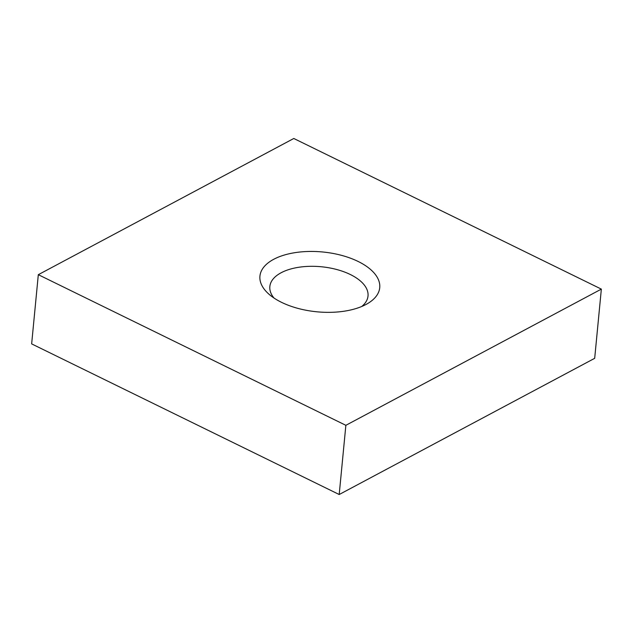 <?xml version="1.0" encoding="UTF-8"?>
<svg xmlns="http://www.w3.org/2000/svg" width="633" height="633" viewBox="0 0 633 633"><rect width="100%" height="100%" fill="white"/><g stroke="black" fill="none" stroke-linecap="round" stroke-linejoin="round"><path stroke-width="0.95" d="M365.961 304.489A60.182 30.052 -174.5 0 1 269.215 294.416A60.182 30.052 -174.5 0 1 273.701 259.301A60.182 30.052 -174.5 0 1 357.431 261.12A60.182 30.052 -174.5 0 1 367.132 303.848A60.182 30.052 -174.5 0 1 365.961 304.489M273.994 298.04A49.319 24.624 -174.5 0 1 269.84 286.535A49.319 24.624 -174.5 0 1 281.123 272.752A49.319 24.624 -174.5 0 1 336.732 269.516A49.319 24.624 -174.5 0 1 368.018 295.991A49.319 24.624 -174.5 0 1 361.744 306.491M601.35 289.115L594.688 358.318L339.201 494.515L31.65 343.885L38.312 274.682L293.799 138.485L601.35 289.115L345.863 425.313L38.312 274.682M339.201 494.515L345.863 425.313"/></g></svg>
